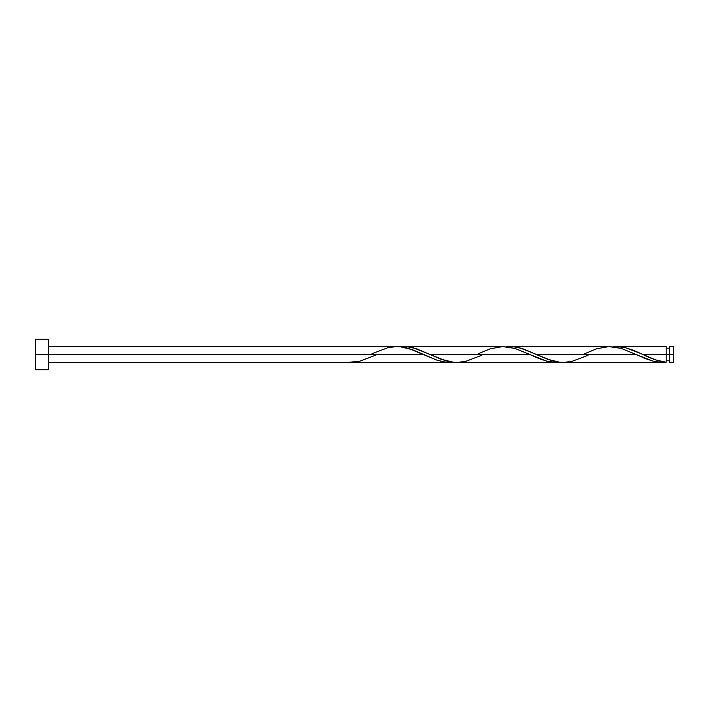 <?xml version="1.0" encoding="UTF-8"?>
<svg xmlns="http://www.w3.org/2000/svg" width="709" height="709" viewBox="0 0 709 709"><rect width="100%" height="100%" fill="white"/><g stroke="black" fill="none" stroke-linecap="round" stroke-linejoin="round"><path stroke-width="1.06" d="M673.55 362.414L673.55 346.586L673.55 354.5L669.305 354.5L669.305 346.586L669.305 362.414L673.55 362.414L673.55 354.5L642.939 354.5L655.993 360.012L666.141 362.255L666.141 346.586L666.141 354.5L669.305 354.5L669.305 362.414M35.45 369.814L35.45 339.186L35.45 369.814L48.212 369.814L48.212 354.5L35.45 354.5L423.459 354.5L48.212 354.5L48.212 339.186L48.212 369.814M375.371 355.289L359.357 361.351L347.091 362.414L450.047 362.414L443.4 361.812L436.753 360.092L408.499 348.385L401.852 346.931L396.039 346.595M371.977 353.711L387.991 347.649L396.171 346.595L400.266 346.745L412.532 349.741L437.072 360.199L445.261 362.095L453.441 362.255L450.047 362.414M588.071 355.289L572.057 361.351L563.877 362.405L559.791 362.255L547.516 359.259L522.976 348.801L514.796 346.905L506.616 346.745L513.334 346.736L519.972 347.924L536.589 354.5L636.159 354.5L645.686 358.719L653.866 361.351L662.046 362.405L666.141 362.255L658.643 362.184L653.024 361.138L636.159 354.5L536.589 354.5L551.549 360.615L558.196 362.069L564.01 362.405M563.176 362.414L662.392 362.414M481.721 355.289L465.707 361.351L457.527 362.405L453.441 362.255L441.166 359.259L416.626 348.801L408.446 346.905L400.266 346.745L406.984 346.736L413.622 347.924L430.239 354.5L529.809 354.5L539.336 358.719L547.516 361.351L555.696 362.405L559.791 362.255L553.073 362.264L546.426 361.076L529.809 354.5L430.239 354.5L445.199 360.615L451.846 362.069L457.659 362.405M456.826 362.414L556.397 362.414M641.282 353.729L642.939 354.5L666.141 354.5L666.141 362.255C658.404 361.165 650.676 358.586 642.939 354.5L633.412 350.281L625.232 347.649L617.052 346.595L612.966 346.745L619.684 346.736L625.489 347.711L641.282 353.729M616.351 346.586L666.141 346.586M510.001 346.586L608.739 346.595M584.677 353.711L596.597 348.801L608.871 346.595L621.146 348.367L636.159 354.5L621.199 348.385L609.572 346.586M403.651 346.586L502.389 346.595M478.327 353.711L490.247 348.801L502.521 346.595L514.796 348.367L529.809 354.5L514.849 348.385L503.222 346.586M396.872 346.586L48.212 346.586M666.141 360.828L669.305 360.828M347.091 362.414L48.212 362.414M35.45 339.186L48.212 339.186M666.141 348.172L669.305 348.172M669.305 346.586L673.55 346.586M641.742 353.942L641.246 353.711"/></g></svg>
